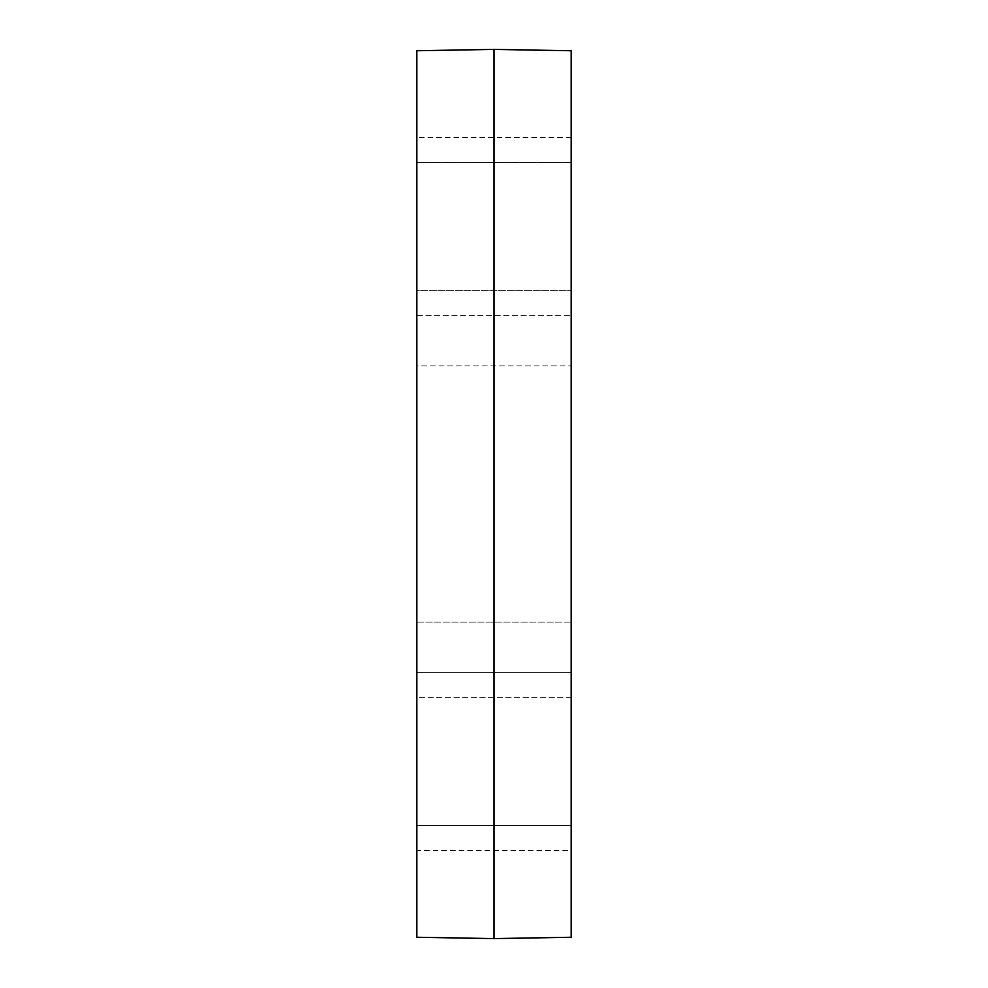 <?xml version="1.0" encoding="UTF-8"?>
<svg xmlns="http://www.w3.org/2000/svg" width="988" height="988" viewBox="0 0 988 988"><rect width="100%" height="100%" fill="white"/><g stroke="black" fill="none" stroke-linecap="round" stroke-linejoin="round"><path stroke-width="0.74" stroke-dasharray="4.94 3.71" d="M571.188 137.48L416.813 137.48L416.813 162.551L571.188 162.551L416.813 162.551L416.813 290.67L571.188 290.67L416.813 290.67L416.813 315.74L571.188 315.74L416.813 315.74L416.813 365.881L571.188 365.881L416.813 365.881L416.813 622.119L571.188 622.119L571.188 137.48L571.188 622.119L416.813 622.119L416.813 50.746M494 938.6L494 49.4M571.188 937.254L571.188 50.746M571.188 850.52L571.188 825.449L416.813 825.449L416.813 697.33L416.813 850.52L416.813 825.449L571.188 825.449L571.188 697.33L571.188 850.52L416.813 850.52M571.188 697.33L416.813 697.33L416.813 672.26L416.813 697.33L571.188 697.33L571.188 672.26L416.813 672.26L416.813 622.119L416.813 672.26L571.188 672.26L571.188 697.33M416.813 937.254L416.813 137.48"/><path stroke-width="1.48" d="M416.813 50.746L416.813 937.254L494 938.6L494 49.4L416.813 50.746M494 49.4L571.188 50.746L571.188 937.254L494 938.6"/></g></svg>
